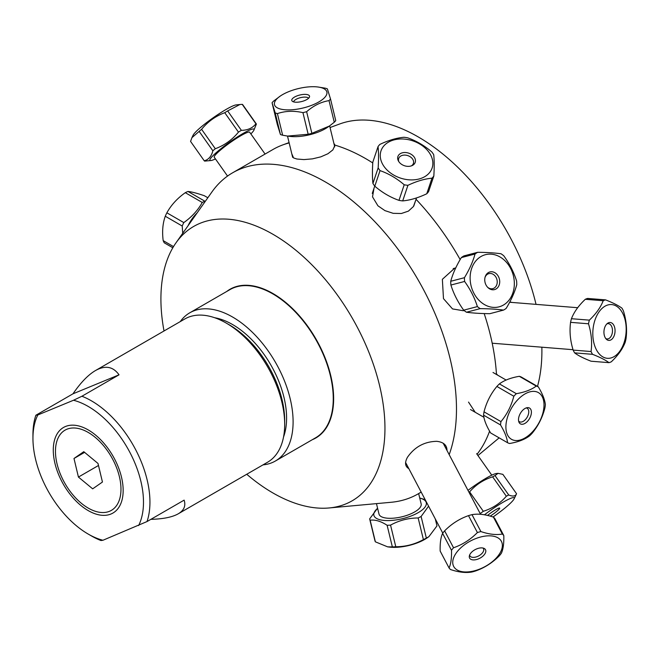 <?xml version="1.0" encoding="UTF-8"?>
<svg xmlns="http://www.w3.org/2000/svg" width="659" height="659" viewBox="0 0 659 659"><rect width="100%" height="100%" fill="white"/><g stroke="black" fill="none" stroke-linecap="round" stroke-linejoin="round"><path stroke-width="0.99" d="M189.8 312.794L229.95 289.614A85.579 49.409 60 0 1 295.899 312.539A85.579 49.409 60 0 1 333.256 398.662A85.579 49.409 60 0 1 315.529 437.84L275.38 461.02A85.579 49.409 -120 0 0 293.098 421.842A85.579 49.409 -120 0 0 255.75 335.719A85.579 49.409 -120 0 0 189.8 312.794A85.579 49.409 -120 0 0 180.269 321.592M262.999 464.875A85.579 49.409 -120 0 0 275.38 461.02M214.71 317.745A76.37 44.095 60 0 1 286.591 418.086A76.37 44.095 60 0 1 283.543 436.975M509.794 301.962L512.389 302.473M333.882 143.365L334.994 145.128L332.877 149.89L327.927 153.745L320.809 156.858L312.457 158.86L303.972 159.593L296.896 159.017L293.584 157.946L291.813 153.86M463.335 310.743L452.519 308.914L443.482 298.642L442.362 279.309L454.694 268.18M537.505 386.396A174.997 101.033 -120 0 0 541.896 351.206A174.997 101.033 -120 0 0 541.855 347.194M536.039 304.367A174.997 101.033 -120 0 0 339.789 123.95L330.052 127.533M477.174 453.705L477.371 454.726M289.169 142.945A185.418 107.055 -120 0 0 282.678 144.947A185.418 107.055 -120 0 0 273.007 149.469L232.668 172.765A185.418 107.055 -120 0 0 211.926 191.95L176.002 242.809A158.424 91.469 -120 0 0 164.017 330.975M372.763 162.938A185.418 107.055 -120 0 0 334.994 145.128M460.163 259.572A185.418 107.055 -120 0 0 416.035 199.306M497.685 375.177L496.433 373.777A185.418 107.055 -120 0 0 484.176 313.56M477.445 453.771A185.418 107.055 -120 0 0 489.588 431.167M408.852 468.664C405.03 466.465 404.552 462.684 407.427 457.321C414.651 446.917 424.437 441.579 436.769 441.324C443.573 442.107 446.975 445.146 446.991 450.451M246.738 474.258A158.424 91.469 -120 0 0 329.088 507.965A158.424 91.469 -120 0 0 384.955 428.292A158.424 91.469 -120 0 0 302.003 255.486A158.424 91.469 -120 0 0 176.002 242.809M312.317 439.693A85.843 49.565 -120 0 0 333.635 398.662A85.843 49.565 -120 0 0 293.922 309.961A85.843 49.565 -120 0 0 226.745 291.467M449.183 454.628A185.418 107.055 -120 0 0 456.481 409.033A185.418 107.055 -120 0 0 375.548 222.437A185.418 107.055 -120 0 0 232.668 172.765M329.088 507.965L391.1 502.282A185.418 107.055 -120 0 0 418.086 493.912A185.418 107.055 -120 0 0 421.142 492.026M415.705 200.287L413.432 206.531L408.407 211.127L401.364 213.5L393.201 213.335L384.922 210.616L377.928 205.797L372.516 196.852L373.991 188.309M475.197 412.262L468.524 402.081M284.4 434.396A70.744 40.842 60 0 1 283.831 435.352M216.259 318.305A70.744 40.842 60 0 1 217.371 318.297M35.874 415.236L72.984 393.81C80.703 382.566 88.207 374.806 95.497 370.539C105.259 365.078 113.101 366.511 119.032 374.823L81.914 396.248L73.511 400.252L37.827 414.964L35.874 415.236A82.721 47.761 -120 0 0 32.95 434.627L32.95 438.35A78.157 45.125 60 0 1 37.827 414.964M72.984 393.81L119.032 374.823M61.691 481.194A49.417 28.526 60 0 1 56.476 435.072A49.417 28.526 60 0 1 88.215 429.915A49.417 28.526 60 0 1 123.159 490.436A49.417 28.526 60 0 1 100.341 515.099A49.417 28.526 60 0 1 61.691 481.194M88.215 534.078L91.444 535.94A82.721 47.761 -120 0 0 100.975 540.537L102.928 540.265A78.157 45.125 60 0 1 88.215 534.078A78.157 45.125 60 0 1 32.95 438.35M102.928 540.265L147.023 521.557A82.721 47.761 -120 0 0 135.861 450.089A82.721 47.761 -120 0 0 81.914 396.248M73.511 400.252A78.157 45.125 60 0 1 130.185 452.964A78.157 45.125 60 0 1 138.612 525.561M95.497 370.539L184.825 318.964A82.721 47.761 60 0 1 226.185 323.058A82.721 47.761 60 0 1 270.602 372.294A82.721 47.761 60 0 1 284.68 424.38A82.721 47.761 60 0 1 267.546 462.247L178.218 513.822C172.296 517.175 163.177 519.012 150.862 519.341M147.023 521.557L184.133 500.132C185.978 505.848 184.009 510.412 178.218 513.822M284.68 424.38L284.68 420.648A78.157 45.125 -120 0 0 271.376 371.445A78.157 45.125 -120 0 0 229.414 324.92L226.185 323.058M78.429 477.067L73.989 458.483L83.775 451.679L98.002 463.458L102.45 482.034L92.664 488.838L78.429 477.067L98.488 465.485M73.989 458.483L84.591 452.362M81.288 503.229A46.328 26.747 60 0 1 55.463 451.349A46.328 26.747 60 0 1 88.215 432.436A46.328 26.747 60 0 1 120.976 489.176A46.328 26.747 60 0 1 88.215 508.081A46.328 26.747 60 0 1 81.288 503.229M503.805 255.816A31.896 25.717 75.3 0 0 501.021 253.764C494.728 252.883 486.935 252.397 477.651 252.306L463.944 255.89A31.896 25.717 -104.7 0 0 461.325 257.603L475.024 254.02C472.997 261.516 469.463 269.407 464.438 277.694A31.896 25.717 75.3 0 0 464.611 281.459C470.361 289.441 474.628 297.819 477.388 306.592A31.896 25.717 75.3 0 0 480.18 308.643C489.464 308.733 497.257 309.219 503.55 310.092A31.896 25.717 75.3 0 0 506.17 308.379C511.195 300.1 514.728 292.209 516.763 284.704A31.896 25.717 75.3 0 0 516.59 280.94C513.822 272.175 509.564 263.798 503.805 255.816M487.676 287.316A7.76 6.26 75.3 0 0 492.841 288.634A7.76 6.26 75.3 0 0 496.927 279.548A7.76 6.26 75.3 0 0 488.912 273.625A7.76 6.26 75.3 0 0 487.396 274.292A7.76 6.26 75.3 0 0 485.057 277.299M488.146 272.735A9.127 7.364 -104.7 0 1 497.907 275.635A9.127 7.364 -104.7 0 1 497.825 287.448A9.127 7.364 -104.7 0 1 488.047 287.686A9.127 7.364 -104.7 0 1 485.197 276.796A9.127 7.364 -104.7 0 1 488.146 272.735M481.284 256.351A26.953 21.739 -104.7 0 1 511.104 269.374A26.953 21.739 -104.7 0 1 504.308 304.507A26.953 21.739 -104.7 0 1 473.36 292.176A26.953 21.739 -104.7 0 1 481.284 256.351M477.651 252.306A31.896 25.717 75.3 0 0 475.024 254.02M503.55 310.092L489.843 313.684C480.559 313.585 472.767 313.099 466.473 312.226A31.896 25.717 -104.7 0 1 463.681 310.175C457.931 302.184 453.664 293.815 450.904 285.042A31.896 25.717 -104.7 0 1 450.731 281.278C452.766 273.782 456.292 265.89 461.325 257.603M466.473 312.226L480.18 308.643M477.388 306.592L463.681 310.175M450.904 285.042L464.611 281.459M464.438 277.694L450.731 281.278M372.805 162.172L378.044 146.586C378.653 151.982 378.694 159.083 378.159 167.88L372.928 183.457C372.319 178.062 372.277 170.969 372.805 162.172M378.159 167.88A31.896 23.205 18.6 0 0 380.037 170.615C388.662 173.63 396.726 178.358 404.214 184.775A31.896 23.205 18.6 0 0 407.929 185.319C416.521 181.241 424.536 178.869 431.991 178.194A31.896 23.205 18.6 0 0 433.836 176.002C434.363 167.205 434.322 160.104 433.713 154.708A31.896 23.205 18.6 0 0 431.843 151.974C424.355 145.557 416.299 140.828 407.666 137.813A31.896 23.205 18.6 0 0 403.942 137.27C396.496 137.945 388.481 140.318 379.889 144.395A31.896 23.205 18.6 0 0 378.044 146.586M429.281 152.707A26.953 19.605 -161.4 0 1 419.124 178.968A26.953 19.605 -161.4 0 1 383.085 165.005A26.953 19.605 -161.4 0 1 394 139.914A26.953 19.605 -161.4 0 1 429.281 152.707M398.868 161.719A9.127 6.639 -161.4 0 1 398.423 160.994A9.127 6.639 -161.4 0 1 402.262 152.839A9.127 6.639 -161.4 0 1 413.976 156.768A9.127 6.639 -161.4 0 1 412.106 165.59A9.127 6.639 -161.4 0 1 398.868 161.719M411.381 165.879A7.76 5.643 18.6 0 0 413.399 163.448A7.76 5.643 18.6 0 0 407.839 155.631A7.76 5.643 18.6 0 0 398.687 158.506A7.76 5.643 18.6 0 0 398.835 161.669M433.836 176.002L428.597 191.588A31.896 23.205 -161.4 0 1 426.752 193.779C418.16 197.857 410.145 200.229 402.698 200.904A31.896 23.205 -161.4 0 1 398.975 200.361C390.342 197.338 382.286 192.617 374.798 186.192A31.896 23.205 -161.4 0 1 372.928 183.457M374.798 186.192L380.037 170.615M431.991 178.194L426.752 193.779M402.698 200.904L407.929 185.319M404.214 184.775L398.975 200.361M277.299 124.394L272.06 102.763L275.198 112.887L280.437 134.518L277.299 124.394M280.116 96.173A26.953 9.992 166.4 0 1 317.967 87.004A26.953 9.992 166.4 0 1 321.823 87.836A26.953 9.992 166.4 0 1 315.661 103.611A26.953 9.992 166.4 0 1 278.617 108.447A26.953 9.992 166.4 0 1 280.116 96.173L273.551 101.132A31.896 11.821 -13.6 0 0 272.06 102.763M275.198 112.887A31.896 11.821 -13.6 0 0 277.406 113.595C285.347 110.91 293.856 110.597 302.942 112.631A31.896 11.821 -13.6 0 0 306.633 111.7C313.527 105.654 320.999 101.956 329.03 100.621A31.896 11.821 -13.6 0 0 330.513 98.99L327.383 88.866A31.896 11.821 -13.6 0 0 325.167 88.158L317.967 87.004M293.502 101.848A9.127 3.386 166.4 0 1 292.217 101.148A9.127 3.386 166.4 0 1 299.87 95.011A9.127 3.386 166.4 0 1 309.483 96.972A9.127 3.386 166.4 0 1 302.843 101.214A9.127 3.386 166.4 0 1 293.502 101.848M308.569 98.265A7.76 2.875 -13.6 0 0 300.512 97.647A7.76 2.875 -13.6 0 0 293.617 101.881M330.513 98.99L335.752 120.613A31.896 11.821 166.4 0 1 334.27 122.253L329.335 126.075L311.872 133.332A31.896 11.821 166.4 0 1 308.173 134.263L287.563 136.075L282.645 135.219A31.896 11.821 166.4 0 1 280.437 134.518M287.563 136.075L289.845 136.372A26.953 9.992 -13.6 0 0 327.704 127.212L329.335 126.075M282.645 135.219L277.406 113.595M329.03 100.621L334.27 122.253M311.872 133.332L306.633 111.7M302.942 112.631L308.173 134.263M239.892 104.517L236.021 104.929A26.953 3.443 144.8 0 0 223.104 111.223A26.953 3.443 144.8 0 0 193.087 135.243L191.926 137.673L199.15 131.372A31.896 4.078 -35.2 0 1 201.596 129.312C207.824 121.66 215.534 116.124 224.752 112.705A31.896 4.078 -35.2 0 1 227.66 110.918L239.892 104.517L242.224 104.361A31.896 4.078 -35.2 0 1 242.685 104.624A31.896 4.078 -35.2 0 1 242.685 104.633L256.392 124.04A31.896 4.078 144.8 0 0 256.392 124.04A31.896 4.078 144.8 0 0 255.931 123.777C252.57 128.077 247.718 130.268 241.367 130.334A31.896 4.078 144.8 0 0 238.459 132.121C232.232 139.774 224.521 145.31 215.304 148.728A31.896 4.078 144.8 0 0 212.857 150.779C211.498 156.249 208.631 159.602 204.274 160.829A31.896 4.078 144.8 0 0 204.282 160.837A31.896 4.078 144.8 0 0 204.735 161.101L210.946 160.532A26.953 3.443 -35.2 0 1 216.819 152.13A26.953 3.443 -35.2 0 1 240.074 135.26A26.953 3.443 -35.2 0 1 253.872 130.218A26.953 3.443 -35.2 0 1 250.857 133.917M190.566 141.413L204.274 160.829L190.575 141.421A31.896 4.078 -35.2 0 1 190.575 141.421A31.896 4.078 -35.2 0 1 190.566 141.413L191.926 137.673M253.872 130.218L256.392 124.049M215.435 158.926A26.953 3.443 -35.2 0 1 210.946 160.532M265.075 154.049L249.679 132.245A21.681 2.768 144.8 0 0 238.484 137.113A21.681 2.768 144.8 0 0 214.257 157.254L227.544 176.068M256.384 124.032L242.685 104.633M242.224 104.361L255.931 123.777M241.367 130.334L227.66 110.918M224.752 112.705L238.459 132.121M215.304 148.728L201.596 129.312M199.15 131.372L212.857 150.779M483.574 415.154L500.519 424.94C504.712 431.933 507.051 437.856 507.545 442.716L490.609 432.93C486.416 425.936 484.068 420.014 483.574 415.154A31.896 18.411 -60 0 1 484.019 411.826C486.457 402.303 490.749 393.843 496.886 386.446A31.896 18.411 -60 0 1 499.407 383.9C504.193 380.301 510.824 377.772 519.308 376.305A31.896 18.411 -60 0 1 521.384 377.088L521.442 377.533M507.545 442.716A31.896 18.411 120 0 0 509.629 443.499C518.106 442.032 524.737 439.504 529.523 435.896A31.896 18.411 120 0 0 532.052 433.358C538.181 425.961 542.472 417.501 544.911 407.979A31.896 18.411 120 0 0 545.364 404.651C544.861 399.791 542.522 393.86 538.329 386.874A31.896 18.411 120 0 0 536.245 386.083C531.467 389.683 524.836 392.22 516.351 393.687A31.896 18.411 120 0 0 513.822 396.232C511.384 405.755 507.101 414.214 500.964 421.612A31.896 18.411 120 0 0 500.519 424.94M500.964 421.612L484.019 411.826M537.101 391.99A26.953 15.561 -60 0 1 539.268 422.221A26.953 15.561 -60 0 1 511.952 439.553A26.953 15.561 -60 0 1 510.643 409.692A26.953 15.561 -60 0 1 537.101 391.99M520.841 424.075A9.127 5.272 -60 0 1 518.921 422.098A9.127 5.272 -60 0 1 520.388 413.325A9.127 5.272 -60 0 1 527.258 407.666A9.127 5.272 -60 0 1 530.528 416.496A9.127 5.272 -60 0 1 520.841 424.075M518.617 421.019A7.76 4.481 120 0 0 519.399 421.711A7.76 4.481 120 0 0 519.778 421.892A7.76 4.481 120 0 0 527.332 416.908A7.76 4.481 120 0 0 527.159 408.267A7.76 4.481 120 0 0 526.17 407.937M496.886 386.446L513.822 396.232M516.351 393.687L499.407 383.9M519.308 376.305L536.245 386.083M538.329 386.874L521.384 377.088M173.523 246.598L163.177 240.626C162.032 231.433 162.732 223.302 165.277 216.243L182.222 226.021L182.724 233.286M172.823 247.768L164.28 242.833A31.896 18.411 -60 0 1 163.177 240.626M165.277 216.243A31.896 18.411 -60 0 1 166.867 212.808C171.159 205.031 177.304 198.326 185.294 192.683A31.896 18.411 -60 0 1 187.972 191.456C191.571 191.81 197.016 193.227 204.306 195.715L207.832 197.749M205.278 201.357L204.916 201.242A31.896 18.411 120 0 0 202.239 202.461C197.939 210.237 191.802 216.951 183.803 222.585A31.896 18.411 120 0 0 182.222 226.021M188.004 225.815A26.953 15.561 -60 0 1 197.09 212.948M183.803 222.585L166.867 212.808M204.916 201.242L187.972 191.456M185.294 192.683L202.239 202.461M323.89 430.591A21.681 15.775 18.6 0 0 324.31 430.607M425.154 499.654L419.725 498.015M387.616 546.846L389.255 547.061A26.953 9.992 -13.6 0 0 427.114 537.901L428.861 536.69L426.348 538.115A31.896 11.821 166.4 0 1 423.399 539.606C414.766 544.35 405.565 546.731 395.787 546.748A31.896 11.821 166.4 0 1 392.352 546.904L387.616 546.846L375.383 541.83A31.896 11.821 166.4 0 1 374.938 540.693L369.699 519.07A31.896 11.821 -13.6 0 0 370.144 520.198C375.235 519.531 380.886 521.228 387.113 525.281A31.896 11.821 -13.6 0 0 390.556 525.116C399.189 520.379 408.391 517.999 418.16 517.974A31.896 11.821 -13.6 0 0 421.109 516.483L428.581 506.17M436.884 525.487A31.896 11.821 166.4 0 1 436.933 525.693A31.896 11.821 166.4 0 1 436.983 525.89L428.861 536.69M377.582 508.204L369.658 518.864A31.896 11.821 -13.6 0 0 369.699 519.07M419.75 498.122A26.953 9.992 166.4 0 1 425.903 501.688A26.953 9.992 166.4 0 1 404.313 518.213A26.953 9.992 166.4 0 1 374.007 515.733A26.953 9.992 166.4 0 1 377.607 508.32M376.47 503.624L379.007 514.086A21.681 8.04 -13.6 0 0 379.106 514.415A21.681 8.04 -13.6 0 0 402.41 516.689A21.681 8.04 -13.6 0 0 421.15 503.888L418.654 493.583M435.294 518.93L436.983 525.89M375.383 541.83L370.144 520.198M387.113 525.281L392.352 546.904M395.787 546.748L390.556 525.116M418.16 517.974L423.399 539.606M426.348 538.115L421.109 516.483M492.627 476.828L506.334 496.235C500.156 503.377 492.479 508.394 483.311 511.293L469.603 491.886C475.782 484.744 483.459 479.727 492.627 476.828A31.896 4.078 -35.2 0 1 495.008 475.567L498.039 473.351L502.858 474.348L516.565 493.756C515.445 496.285 512.826 496.688 508.715 494.983A31.896 4.078 144.8 0 0 506.334 496.235M508.715 494.983L495.008 475.567M498.039 473.351L496.285 473.541A26.953 3.443 144.8 0 0 467.989 490.37M469.01 492.322A31.896 4.078 -35.2 0 1 469.603 491.886M484.439 514.803A26.953 3.443 -35.2 0 1 486.07 513.567A26.953 3.443 -35.2 0 1 514.135 498.83A26.953 3.443 -35.2 0 1 499.646 512.2A26.953 3.443 -35.2 0 1 493.047 516.986M483.311 511.293A31.896 4.078 144.8 0 0 480.37 513.526L480.263 513.707M514.135 498.83L516.524 493.855A31.896 4.078 144.8 0 0 516.565 493.756M487.578 515.445A9.127 1.17 -35.2 0 1 489.719 513.748A9.127 1.17 -35.2 0 1 499.621 508.04A9.127 1.17 -35.2 0 1 490.197 516.129M479.579 512.414L480.37 513.526M570.57 322.342L588.487 323.783C591.403 333.199 592.26 342.449 591.065 351.535L573.149 350.094C570.241 340.678 569.376 331.428 570.57 322.342A31.896 19.655 -85.4 0 1 571.444 318.709C574.005 312.069 578.627 305.595 585.299 299.293A31.896 19.655 -85.4 0 1 587.63 298.436L605.547 299.87A31.896 19.655 94.6 0 0 603.207 300.726C600.646 307.366 596.024 313.832 589.36 320.142A31.896 19.655 94.6 0 0 588.487 323.783M589.36 320.142L571.444 318.709M591.065 351.535A31.896 19.655 94.6 0 0 592.532 354.32C600.061 357.26 605.539 360.036 608.965 362.656L591.049 361.214C583.52 358.274 578.042 355.498 574.615 352.878A31.896 19.655 -85.4 0 1 573.149 350.094M605.712 338.487A7.686 4.737 94.6 0 0 607.112 338.957A7.686 4.737 94.6 0 0 612.442 331.683A7.686 4.737 94.6 0 0 608.339 323.643A7.686 4.737 94.6 0 0 606.881 323.89M605.135 337.556A8.987 5.536 -85.4 0 1 607.647 323.256A8.987 5.536 -85.4 0 1 615.012 331.889A8.987 5.536 -85.4 0 1 606.362 339.237A8.987 5.536 -85.4 0 1 605.135 337.556M595.818 348.57A26.953 16.607 -85.4 0 1 599.525 311.221A26.953 16.607 -85.4 0 1 622.582 313.107A26.953 16.607 -85.4 0 1 619.468 351.659A26.953 16.607 -85.4 0 1 595.818 348.57M608.965 362.656A31.896 19.655 94.6 0 0 611.305 361.799C617.977 355.489 622.59 349.023 625.16 342.383A31.896 19.655 94.6 0 0 626.025 338.742C627.22 329.657 626.363 320.406 623.447 310.99A31.896 19.655 94.6 0 0 621.981 308.206C618.554 305.595 613.076 302.819 605.547 299.87M585.299 299.293L603.207 300.726M574.615 352.878L592.532 354.32M468.5 515.635L477.404 532.554C470.468 539.564 462.511 544.639 453.532 547.769L444.627 530.841C451.563 523.839 459.521 518.765 468.5 515.635A31.896 17.406 -27.7 0 1 472.001 514.654C478.129 513.534 485.271 514.358 493.434 517.117A31.896 17.406 -27.7 0 1 494.901 518.666L503.805 535.594A31.896 17.406 152.3 0 0 502.339 534.037C496.211 535.157 489.069 534.334 480.897 531.574A31.896 17.406 152.3 0 0 477.404 532.554M480.897 531.574L472.001 514.654M497.8 556.229A26.953 14.712 -27.7 0 1 462.602 571.757A26.953 14.712 -27.7 0 1 458.194 550.504A26.953 14.712 -27.7 0 1 492.495 536.047A26.953 14.712 -27.7 0 1 497.8 556.229M453.532 547.769A31.896 17.406 152.3 0 0 451.497 550.306C451.712 558.132 450.896 564.022 449.067 567.976A31.896 17.406 152.3 0 0 450.534 569.533C458.697 572.292 465.847 573.108 471.968 571.996A31.896 17.406 152.3 0 0 475.469 571.007C484.447 567.877 492.405 562.811 499.341 555.801A31.896 17.406 152.3 0 0 501.367 553.263C503.204 549.309 504.011 543.42 503.805 535.594M470.798 553.123A8.987 4.901 -27.7 0 1 484.06 548.395A8.987 4.901 -27.7 0 1 479.834 558.239A8.987 4.901 -27.7 0 1 469.323 556.147A8.987 4.901 -27.7 0 1 470.798 553.123M469.628 555.067A7.686 4.193 152.3 0 0 469.867 555.801A7.686 4.193 152.3 0 0 478.623 555.941A7.686 4.193 152.3 0 0 483.467 548.65A7.686 4.193 152.3 0 0 482.998 548.033M449.067 567.976L440.163 551.056C439.957 543.222 440.764 537.332 442.601 533.378A31.896 17.406 -27.7 0 1 444.627 530.841M493.434 517.117L502.339 534.037M442.601 533.378L451.497 550.306M289.079 142.591L282.678 144.947M499.143 437.864L477.948 455.534M421.192 492.116L418.086 493.912M455.756 267.908L453.203 268.575M374.732 186.11L372.269 193.441M416.504 197.914L413.811 205.946M287.505 136.067L292.662 157.386M329.64 125.861L334.731 146.858M506.145 380.062L493.006 372.475M483.92 417.295L470.485 409.544M194.71 216.333L194.224 216.053M436.933 525.693L435.302 518.946M491.787 475.147L476.63 453.68M577.696 307.712L509.638 302.25M573.033 349.698L492.199 343.215M480.576 514.308L443.219 443.293M442.774 533.139L405.598 462.478"/></g></svg>
